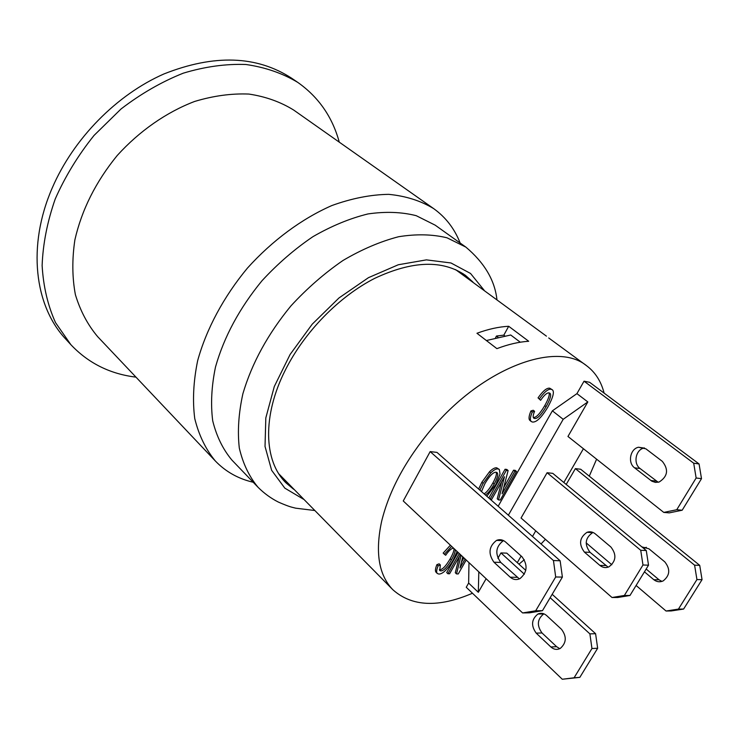 <?xml version="1.0" encoding="UTF-8"?>
<svg xmlns="http://www.w3.org/2000/svg" width="739" height="739" viewBox="0 0 739 739"><rect width="100%" height="100%" fill="white"/><g stroke="black" fill="none" stroke-linecap="round" stroke-linejoin="round"><path stroke-width="1.11" d="M562.388 577.094L542.454 610.691L535.692 610.774L522.602 612.936L403.254 500.968L430.163 451.603L436.98 452.397L560.144 560.762L553.456 560.541L555.691 576.974L562.388 577.094L560.144 560.762M522.602 612.936L529.392 612.843L542.454 610.691M503.573 540.606L503.37 540.689C495.638 546.638 494.77 553.88 500.765 562.425L519.378 578.886M430.163 451.603L553.456 560.541M535.692 610.774L555.691 576.974M510.215 577.196L493.957 562.222C487.962 553.631 488.839 546.343 496.59 540.366C499.786 539.091 502.788 539.636 505.578 542.001L522.048 556.818C527.988 565.104 527.304 572.365 520.007 578.591C516.552 580.226 513.291 579.764 510.215 577.196L516.995 577.316M566.194 484.433L575.385 468.618L580.706 469.247L699.722 565.363L694.605 565.187L696.932 579.561L702.05 579.653L699.722 565.363M575.385 468.618L694.605 565.187M666.042 611.014L671.252 610.941L683.612 609.047L678.439 609.102L666.042 611.014L636.103 585.473M586.147 542.86L611.827 564.762M678.439 609.102L696.932 579.561M641.858 546.888L648.925 548.8L664.786 561.852C670.541 569.132 669.987 575.487 663.132 580.928C659.872 582.36 656.759 581.953 653.803 579.699L644.445 571.838M702.05 579.653L683.612 609.047M646.172 569.03L659.022 579.792L661.932 581.408M646.385 547.303L643.835 548.514M653.803 579.699L659.022 579.792M498.169 506.243L552.384 410.829L576.928 393.638L587.828 401.924L567.958 436.472L663.77 512.413L669.238 512.875L682.18 510.215L676.748 509.734L663.77 512.413M676.748 509.734L696.138 478.004L701.505 478.66L699.066 463.944L693.699 463.205L696.138 478.004M576.928 393.638L584.032 381.195L693.699 463.205M645.877 448.822L662.32 461.348C668.823 469.551 667.779 476.433 659.188 482.004L655.456 482.401L651.89 481.218L634.57 467.824C627.494 462.836 630.155 448.85 638.487 447.243L645.877 448.822M584.032 381.195L589.602 382.294L699.066 463.944M701.505 478.66L682.18 510.215M644.463 447.936L643.974 448.046C635.66 449.635 633.018 463.547 640.076 468.517L658.2 482.262M472.48 593.241C438.449 607.855 411.928 606.691 392.899 589.768C378.71 575.108 374.969 552.245 381.675 521.171C389.305 490.179 406.025 459.362 431.835 428.722C483.537 367.375 556.569 340.725 586.655 365.777C595.348 372.327 601.158 381.444 604.105 393.111M648.528 565.178L629.979 595.477L624.372 595.468L612.012 597.509L521.05 518.011L547.1 472.729L552.781 473.357L646.274 550.537L640.731 550.287L642.976 565.002L648.528 565.178L646.274 550.537M612.012 597.509L617.638 597.509L629.979 595.477M593.103 532.496L592.669 532.643C585.112 537.909 584.253 544.477 590.082 552.347L608.123 567.155M547.1 472.729L640.731 550.287M624.372 595.468L642.976 565.002M599.837 565.381L584.41 552.116C578.582 544.2 579.45 537.604 587.025 532.302C589.962 531.295 592.715 531.812 595.274 533.854L610.885 546.999C616.788 554.619 616.141 561.234 608.936 566.841C605.712 568.162 602.682 567.672 599.837 565.381L605.481 565.547M504.7 335.792L503.832 335.137L496.479 336.033L497.947 337.15M520.284 342.212L510.714 334.998L486.373 340.531M496.479 336.033L495.546 337.751M539.405 398.931C544.329 391.947 548.236 388.732 551.128 389.277L552.329 389.786C554.601 391.587 553.123 397.333 547.904 406.995C541.604 417.48 536.459 422.496 532.449 422.034L531.332 421.572C529.808 420.343 530.122 417.156 532.274 412.02L534.583 411.327C533.022 415.069 532.754 417.35 533.761 418.163L534.509 418.468C537.253 419.031 541.114 415.106 546.093 406.69C550.343 399.014 551.599 394.524 549.881 393.222L549.132 392.908C547.1 392.52 544.264 394.986 540.615 400.298L538.047 397.868C542.962 390.894 546.869 387.679 549.77 388.224L552.329 389.786M531.332 421.572L529.992 420.5C528.468 419.262 528.782 416.085 530.925 410.949L532.274 412.02M530.925 410.949L533.235 410.256L534.583 411.327M533.281 417.415C536.024 417.858 539.839 413.932 544.745 405.637C548.421 399.042 549.853 394.792 549.04 392.889M538.047 397.868L540.615 400.298M466.189 560.014L458.282 573.935L456.517 573.907L461.118 555.257M459.252 556.698L455.298 572.743L456.517 573.907M460.434 554.61L449.598 573.769L447.917 573.741L459.316 553.566M458.088 552.412L446.707 572.568L447.917 573.741M462.762 556.8L459.991 567.977L465.099 558.989M461.45 562.111L463.87 557.834M450.411 545.206L443.169 553.095L444.398 554.268L451.649 546.37M457.099 551.479L453.238 559.986C447.64 569.316 442.855 574.009 438.883 574.064L437.359 573.51C436.213 572.42 436.472 569.852 438.135 565.825L440.37 565.002L439.696 570.536L440.703 570.896C443.437 571.071 447.021 567.413 451.437 559.931C454.263 554.878 455.51 551.46 455.169 549.668M437.359 573.51L436.149 572.337C435.003 571.238 435.253 568.679 436.906 564.642L438.135 565.825M436.906 564.642L439.142 563.829L440.37 565.002M439.299 569.714L439.483 569.723C442.227 569.898 445.802 566.25 450.208 558.767C453.035 553.723 454.273 550.306 453.931 548.514M453.654 548.246L453.626 548.246C451.603 548.153 448.952 550.49 445.672 555.266L444.398 554.268M490.096 499.13L506.363 470.346L508.118 470.54L502.095 493.781L514.871 471.279L516.487 471.454L500.238 500.054L498.502 499.915L504.488 476.747L491.703 499.352L490.197 499.222M501.587 481.865L497.227 498.797L498.502 499.915M488.821 498.012L505.07 469.247L506.363 470.346M505.07 469.247L506.825 469.441L508.118 470.54M503.702 487.592L513.577 470.18L514.871 471.279M513.577 470.18L515.194 470.355L516.487 471.454M484.091 493.846C486.595 492.46 489.551 488.812 492.941 482.9C495.804 477.69 496.904 474.133 496.22 472.239M481.495 491.564L484.904 483.639C489.551 475.824 493.292 472.018 496.128 472.23L497.024 472.591C498.52 473.976 497.587 477.782 494.225 484.017C490.825 489.929 487.879 493.587 485.366 494.973M479.916 490.179L483.158 483.38L490.751 472.932C493.643 470.05 496.054 468.702 497.984 468.914L499.315 469.441L500.044 474.032L495.971 484.23L486.825 496.257M478.632 489.052L481.865 482.253L489.449 471.815C492.35 468.932 494.76 467.593 496.682 467.796L499.315 469.441M486.133 578.72L478.318 592.299L468.637 583.071L466.244 587.274L562.287 679.252L579.838 677.358L574.083 677.783L591.957 648.528L597.657 648.26L595.588 633.692L589.888 633.877L591.957 648.528M468.637 583.071L468.979 562.628M583.422 448.721L563.829 482.475M535.747 530.851L532.505 536.44M521.143 556.014L517.282 562.665M478.318 592.299L478.807 571.847M508.358 515.203L563.192 419.309L587.828 401.924M552.384 410.829L563.192 419.309M525.789 570.379L506.788 553.141L500.977 552.92L497.892 558.287M596.604 459.178L589.269 476.156M552.172 594.313L595.588 633.692M597.657 648.26L579.838 677.358M543.932 613.832L543.738 613.924C537.244 619.153 536.662 625.499 542.001 632.953L556.633 646.699L559.802 648.666M574.083 677.783L562.287 679.252M550.851 646.948L536.2 633.138C530.851 625.647 531.443 619.264 537.955 614.007C541.003 612.686 543.904 613.213 546.648 615.578L561.464 629.277C566.878 636.538 566.48 642.921 560.264 648.426C556.975 650.061 553.834 649.563 550.851 646.948L556.633 646.699M500.977 552.92L524.357 574.203M550.158 597.703L589.888 633.877M586.655 365.777L548.707 337.945M358.018 554.453L392.899 589.768M503.832 335.137L508.681 326.278L528.699 341.261C518.796 341.898 508.201 344.356 496.904 348.642L476.96 333.271C488.211 329.132 498.779 326.804 508.681 326.278M545.447 539.331L541.04 543.959M524.293 559.709L518.963 564.18M357.778 554.213L278.852 473.884M455.557 269.606L546.426 336.143M297.771 82.389L291.545 78.158C256.664 55.527 214.162 54.113 164.021 73.918C116.734 94.657 73.521 138.535 52.284 187.854C26.927 245.948 34.557 306.029 65.789 339.136L70.87 344.688L55.536 322.657C47.813 305.549 43.342 286.51 42.123 265.541C42.945 243.824 47.314 221.617 55.24 198.948C65.161 176.492 78.094 155.329 94.038 135.44L121.03 108.984C140.89 93.742 161.638 81.807 183.263 73.179C204.897 66.639 225.783 63.748 245.921 64.496C265.199 67.277 282.483 73.235 297.771 82.389C318.601 97.086 332.43 117.002 339.256 142.137M135.976 377.139L133.436 376.807C108.633 373.269 87.775 362.563 70.87 344.688M460.148 243.02C454.577 228.767 445.765 217.303 433.691 208.629L293.669 110.046C280.515 101.899 265.597 96.569 248.904 94.065C231.464 93.336 213.368 95.802 194.606 101.465C166.478 112.189 139.495 130.932 117.224 155.495C95.839 181.711 81.733 209.839 74.888 239.852C71.997 259.232 72.163 277.504 75.387 294.658C80.274 310.805 87.692 324.8 97.65 336.651L215.363 461.016C225.681 471.713 238.3 478.789 253.209 482.253M433.691 208.629C420.777 200.777 405.794 196.011 388.742 194.348C370.747 194.616 351.792 198.348 331.885 205.534C301.845 218.716 272.368 240.452 247.417 268.118C223.631 296.801 206.366 329.095 197.646 360.715C193.396 381.453 192.436 400.741 194.754 418.588C198.865 435.225 205.738 449.367 215.363 461.016M496.941 299.701C494.834 280.349 484.479 262.816 465.856 247.103L435.179 225.164L416.223 215.686C401.619 211.964 385.527 211.382 367.948 213.94C349.833 218.393 331.497 225.968 312.948 236.665C294.704 249.025 277.716 263.712 262.003 280.737C239.51 308.135 224.009 336.892 215.502 366.987C211.502 386.285 210.578 404.224 212.712 420.805C216.527 436.259 222.938 449.358 231.935 460.111L258.068 487.306C264.137 493.375 270.908 498.298 278.4 502.095C290.612 507.407 291.923 507.12 295.674 508.173L314.592 510.492M284.016 480.747L289.512 485.107M468.203 278.538L463.094 273.726M293.559 489.2L285.984 482.853C263.786 461.238 262.077 415.845 285.411 369.916C304.542 331.82 339.136 296.468 374.765 278.326C412.427 260.664 442.661 259.675 465.468 275.37L472.84 281.956M493.957 562.222L500.765 562.425M656.306 481.117L650.828 480.498M640.076 468.517L634.57 467.824M590.082 552.347L584.41 552.116M549.77 388.224L551.128 389.277M533.318 417.517L534.509 418.468M544.745 405.637L546.093 406.69M439.483 569.723L440.703 570.896M450.208 558.767L451.437 559.931M492.941 482.9L494.225 484.017M481.865 482.253L483.158 483.38M489.449 471.815L490.751 472.932M496.682 467.796L497.984 468.914M542.001 632.953L536.2 633.138M303.443 499.204L284.82 488.137L271.629 470.3L265.024 446.448L265.818 417.914L274.298 386.515L290.104 354.471L312.218 324.181L339.016 297.928L368.456 277.67L398.303 264.756L426.421 259.869L450.975 262.973L470.531 273.458L484.165 290.288M465.856 247.103L447.012 237.801C432.426 234.245 416.288 233.884 398.589 236.729C380.317 241.487 361.768 249.412 342.951 260.507C324.403 273.273 307.082 288.376 291 305.826C267.943 333.871 251.907 363.163 242.9 393.693C238.595 413.24 237.395 431.354 239.307 448.037C242.919 463.547 249.172 476.637 258.068 487.306M496.59 540.366L503.37 540.689M642.524 547.442L645.563 547.59M643.974 448.046L638.487 447.243M592.669 532.643L587.025 532.302M543.738 613.924L537.955 614.007"/></g></svg>
